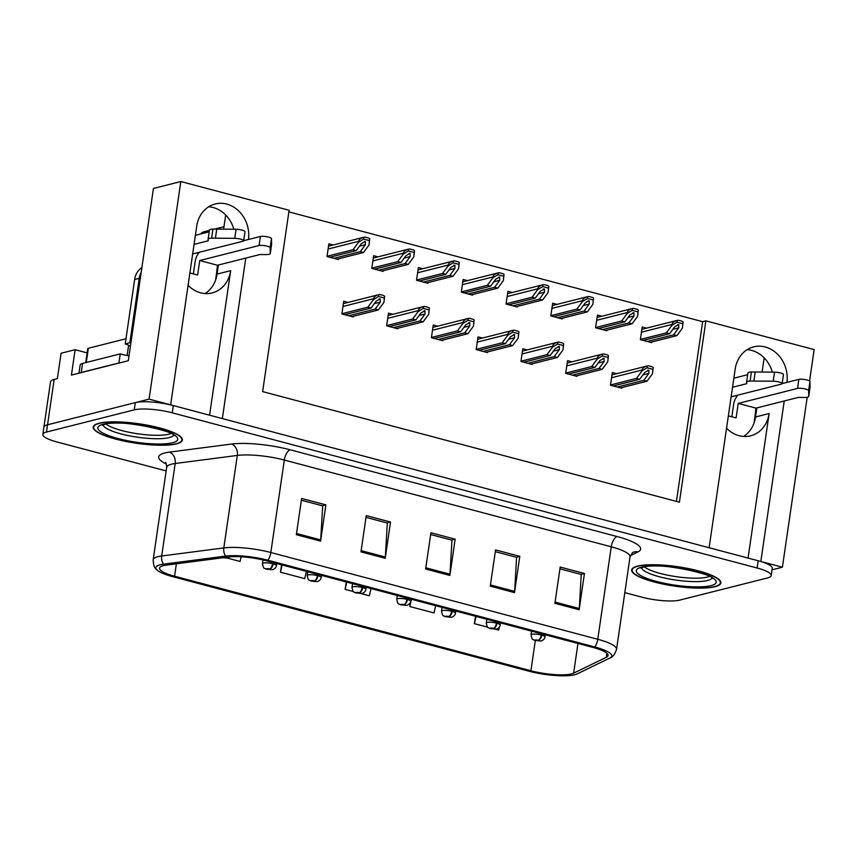 <?xml version="1.0" encoding="UTF-8"?>
<svg xmlns="http://www.w3.org/2000/svg" width="857" height="857" viewBox="0 0 857 857"><rect width="100%" height="100%" fill="white"/><g stroke="black" fill="none" stroke-linecap="round" stroke-linejoin="round"><path stroke-width="1.29" d="M209.579 415.195L230.672 270.651A30.049 25.935 -104.2 0 1 212.172 292.923A30.049 25.935 -104.2 0 1 200.581 292.805A30.049 25.935 -104.2 0 1 188.09 285.349M726.554 428.232A30.049 25.935 75.8 0 0 739.045 435.688A30.049 25.935 75.8 0 0 750.636 435.806A30.049 25.935 75.8 0 0 769.136 413.535L755.542 416.973A30.049 25.935 -104.2 0 1 743.565 436.438M786.951 382.361A30.049 25.935 75.8 0 0 753.678 346.86A30.049 25.935 75.8 0 0 735.177 369.131L709.114 547.741L222.359 418.58L245.777 258.107M772.328 372.12A30.049 25.935 75.8 0 0 747.143 349.667M248.487 239.478A30.049 25.935 75.8 0 0 215.203 203.977A30.049 25.935 75.8 0 0 196.703 226.248L170.65 404.858L149.075 399.137L180.816 181.534L153.435 188.454L128.304 360.722L71.431 375.087L75.127 349.699L87.125 352.891M149.075 399.137L47.542 424.783A28.163 6.149 -171.7 0 0 43.911 427.15L50.52 381.826A28.163 6.149 -171.7 0 1 54.152 379.458L57.365 378.644L61.072 353.255L75.127 349.699M772.028 569.809L782.409 567.195L760.834 561.464L784.241 400.99M180.816 181.534L289.098 210.265L262.638 391.606L679.419 502.191L705.879 320.861L814.15 349.592L809.565 381.022M807.198 397.273L782.409 567.195M200.945 233.907A28.163 6.149 8.3 0 1 204.555 231.626L209.397 230.404M214.571 229.098L223.977 226.719M218.396 265.017L217.067 274.09A30.049 25.935 -104.2 0 1 205.102 293.555M225.691 214.989L223.623 229.151M764.155 357.872L762.087 372.034M756.86 407.9L755.542 416.973M676.441 501.399L702.654 321.675L288.863 211.872M702.654 321.675L705.879 320.861M646.585 328.135L642.214 326.967L640.361 339.661L651.674 342.661L651.77 341.997M601.818 316.254L597.447 315.087L595.594 327.781L606.906 330.791L607.002 330.116M512.282 292.494L507.922 291.337L506.069 304.031L517.382 307.031L517.478 306.356M467.526 280.614L463.155 279.457L461.302 292.151L472.614 295.151L472.71 294.487M422.758 268.734L418.387 267.577L416.534 280.271L427.847 283.271L427.943 282.606M377.991 256.864L373.62 255.697L371.777 268.391L383.09 271.39L383.186 270.726M557.05 304.374L552.679 303.217L550.826 315.912L562.138 318.911L562.246 318.236M333.234 244.984L328.863 243.827L327.01 256.511L338.322 259.521L338.419 258.846M616.686 373.684L612.316 372.527L610.463 385.222L621.775 388.221L621.871 387.557M571.919 361.815L567.548 360.647L565.695 373.341L577.007 376.352L577.115 375.677M482.395 338.054L478.024 336.897L476.171 349.592L487.483 352.591L487.579 351.916M437.627 326.174L433.256 325.017L431.403 337.712L442.715 340.711L442.812 340.036M392.86 314.294L388.489 313.137L386.646 325.831L397.959 328.831L398.055 328.167M527.151 349.935L522.791 348.778L520.938 361.461L532.251 364.471L532.347 363.797M348.103 302.425L343.732 301.257L341.879 313.951L353.191 316.951L353.288 316.287M748.054 558.078L769.136 413.535M208.68 206.783A30.049 25.935 -104.2 0 1 233.854 229.237M715.038 586.713A45.067 9.834 -171.7 0 0 720.855 582.931A45.067 9.834 -171.7 0 0 688.342 568.545A45.067 9.834 -171.7 0 0 637.469 566.134A45.067 9.834 -171.7 0 0 631.663 569.916A45.067 9.834 -171.7 0 0 664.164 584.303A45.067 9.834 -171.7 0 0 715.038 586.713M176.574 443.83A45.067 9.834 -171.7 0 0 182.38 440.048A45.067 9.834 -171.7 0 0 149.879 425.661A45.067 9.834 -171.7 0 0 99.005 423.251A45.067 9.834 -171.7 0 0 93.199 427.032A45.067 9.834 -171.7 0 0 125.7 441.419A45.067 9.834 -171.7 0 0 176.574 443.83M571.469 673.913A30.049 6.556 8.3 0 1 530.912 670.763L174.571 576.215A30.049 6.556 8.3 0 1 159.541 568.159A30.049 6.556 8.3 0 1 166.365 565.095L228.476 557.018A30.049 6.556 8.3 0 1 266.099 560.703L593.023 647.453A30.049 6.556 8.3 0 1 608.052 655.509A30.049 6.556 8.3 0 1 606.338 657.287L573.633 673.163A30.049 6.556 8.3 0 1 571.469 673.913M574.704 674.77A33.798 7.37 -171.7 0 0 577.136 673.923L609.841 658.047A33.798 7.37 -171.7 0 0 609.927 658.005A33.798 7.37 -171.7 0 0 594.865 646.992L267.93 560.242A33.798 7.37 -171.7 0 0 225.616 556.097L163.494 564.174A33.798 7.37 -171.7 0 0 157.035 570.012A33.798 7.37 -171.7 0 0 172.728 576.675L529.069 671.224A33.798 7.37 -171.7 0 0 574.704 674.77M624.817 592.637L641.786 597.147A28.163 6.149 -171.7 0 0 679.805 600.093L767.561 577.929A28.163 6.149 -171.7 0 0 771.193 575.561L772.253 568.309A28.163 6.149 -171.7 0 0 758.166 560.757L173.318 405.575A28.163 6.149 -171.7 0 0 135.288 402.619L47.542 424.783A28.163 6.149 -171.7 0 0 43.911 427.15L42.85 434.403A28.163 6.149 -171.7 0 0 56.937 441.955L166.14 470.932M771.193 575.561A28.163 6.149 -171.7 0 0 757.106 568.009L172.257 412.828A28.163 6.149 -171.7 0 0 134.238 409.871L46.482 432.046A28.163 6.149 -171.7 0 0 42.85 434.403M296.34 534.714L301.632 498.442L325.874 504.88L320.582 541.142L296.34 534.714M490.268 586.167L495.56 549.905L519.803 556.332L514.511 592.605L490.268 586.167M554.908 603.328L560.199 567.055L584.442 573.494L579.15 609.756L554.908 603.328M360.979 551.865L366.271 515.603L390.513 522.031L385.222 558.293L360.979 551.865M425.629 569.016L430.921 532.754L455.153 539.182L449.871 575.454L425.629 569.016M227.03 558.014L240.089 561.474L241.171 556.782M410.364 602.471L409.775 606.51L434.017 612.937L435.677 605.706M475.496 616.269L474.414 623.66L487.665 627.174M495.614 629.284L498.656 630.088L499.31 627.249M281.567 564.806L280.485 572.197L304.728 578.636L306.388 571.394M346.207 581.967L345.135 589.348L353.373 591.544M361.322 593.655L369.367 595.786L371.038 588.555M455.153 539.182L451.618 540.081M430.664 534.511L451.96 540.167L449.989 574.201A7.509 3.417 104.9 0 1 449.871 575.454M390.513 522.031L386.978 522.92M366.014 517.36L387.321 523.016L385.35 557.05A7.509 3.417 104.9 0 1 385.222 558.293M584.442 573.494L580.907 574.383M559.942 568.823L581.25 574.469L579.278 608.513A7.509 3.417 104.9 0 1 579.15 609.756M519.803 556.332L516.257 557.232M495.303 551.672L516.6 557.318L514.639 591.362A7.509 3.417 104.9 0 1 514.511 592.605M325.874 504.88L322.339 505.769M301.375 500.209L322.682 505.866L320.711 539.899A7.509 3.417 104.9 0 1 320.582 541.142M345.135 589.348L346.796 582.117M409.775 606.51L411.435 599.268M474.414 623.66L476.074 616.429M280.485 572.197L282.157 564.967M344.675 314.69L371.124 308.017L376.244 301.043L380.24 298.9L380.294 302.114L375.162 309.088L378.398 309.945L383.915 302.435L384.611 296.222A4.692 4.049 75.8 0 0 382.972 295.344L380.54 294.701A4.692 4.049 75.8 0 0 378.773 294.669L343.389 303.614M379.169 298.932L380.24 298.9M373.416 299.65L373.545 298.739C373.963 296.865 375.709 295.515 378.773 294.669L378.505 296.511L373.416 299.65L367.889 307.149L341.911 313.716M351.938 316.629L378.398 309.945M348.713 315.762L375.162 309.088M371.124 308.017L367.889 307.149M383.915 302.435L384.343 298.054L378.505 296.511M384.343 298.054L384.611 296.222M329.806 257.261L356.255 250.576L361.375 243.602L365.371 241.46L365.425 244.674L360.294 251.647L363.529 252.504L369.046 244.995L369.742 238.782A4.692 4.049 75.8 0 0 368.103 237.903L365.671 237.26A4.692 4.049 75.8 0 0 363.904 237.228L328.52 246.173M364.3 241.492L365.371 241.46M224.898 557.478L224.363 557.553M358.547 242.21L358.676 241.299C359.094 239.435 360.84 238.075 363.904 237.228L363.636 239.071L358.547 242.21L353.02 249.719L327.042 256.275M337.069 259.189L363.529 252.504M333.844 258.332L360.294 251.647M356.255 250.576L353.02 249.719M369.046 244.995L369.474 240.624L363.636 239.071M369.474 240.624L369.742 238.782M389.432 326.571L415.891 319.886L421.012 312.923L425.008 310.77L425.051 313.994L419.93 320.957L423.165 321.825L428.682 314.315L429.378 308.102A4.692 4.049 75.8 0 0 427.729 307.224L425.308 306.581A4.692 4.049 75.8 0 0 423.54 306.549L388.146 315.483M423.936 310.802L425.008 310.77M418.173 311.52L418.312 310.62C418.73 308.745 420.476 307.395 423.54 306.549L423.272 308.391L418.173 311.52L412.656 319.029L386.678 325.596M396.705 328.499L423.165 321.825M393.47 327.642L419.93 320.957M415.891 319.886L412.656 319.029M428.682 314.315L429.111 309.934L423.272 308.391M429.111 309.934L429.378 308.102M434.199 338.451L460.659 331.766L465.78 324.792L469.765 322.65L469.818 325.874L464.698 332.837L467.922 333.694L473.45 326.185L474.146 319.972A4.692 4.049 75.8 0 0 472.496 319.093L470.075 318.45A4.692 4.049 75.8 0 0 468.308 318.429L432.914 327.363M468.704 322.682L469.765 322.65M462.941 323.4L463.069 322.5C463.498 320.625 465.233 319.265 468.308 318.429L468.04 320.261L462.941 323.4L457.424 330.909L431.446 337.476M441.473 340.379L467.922 333.694M438.238 339.522L464.698 332.837M460.659 331.766L457.424 330.909M473.45 326.185L473.878 321.814L468.04 320.261M473.878 321.814L474.146 319.972M478.967 350.331L505.416 343.646L510.547 336.672L514.532 334.53L514.586 337.744L509.454 344.718L512.69 345.575L518.206 338.065L518.903 331.852A4.692 4.049 75.8 0 0 517.264 330.973L514.843 330.331A4.692 4.049 75.8 0 0 513.064 330.309L477.681 339.243M513.472 334.562L514.532 334.53M507.708 335.28L507.837 334.38C508.255 332.505 510.001 331.145 513.064 330.309L512.797 332.141L507.708 335.28L502.191 342.789L476.203 349.356M486.24 352.259L512.69 345.575M483.005 351.402L509.454 344.718M505.416 343.646L502.191 342.789M518.206 338.065L518.635 333.694L512.797 332.141M518.635 333.694L518.903 331.852M374.563 269.13L401.022 262.456L406.143 255.482L410.139 253.34L410.182 256.554L405.061 263.528L408.296 264.385L413.813 256.875L414.509 250.662A4.692 4.049 75.8 0 0 412.86 249.783L410.439 249.141A4.692 4.049 75.8 0 0 408.671 249.108L373.277 258.053M409.068 253.372L410.139 253.34M272.783 562.481L272.601 563.713A4.692 1.96 104.2 0 1 269.816 568.877L266.741 568.652L270.78 569.723L269.998 568.919L267.834 569.059L269.816 568.877M269.998 568.919A4.692 2.314 -74.4 0 0 273.126 563.852A7.038 1.532 8.3 0 1 276.393 565.674L276.704 563.52M273.308 562.621L273.126 563.852M403.304 254.09L403.443 253.179C403.861 251.305 405.607 249.955 408.671 249.108L408.403 250.951L403.304 254.09L397.787 261.599L371.809 268.155M381.836 271.069L408.296 264.385M378.601 270.212L405.061 263.528M401.022 262.456L397.787 261.599M413.813 256.875L414.242 252.504L408.403 250.951M414.242 252.504L414.509 250.662M419.33 281.01L445.779 274.326L450.911 267.363L454.896 265.209L454.949 268.434L449.829 275.408L453.053 276.265L458.581 268.755L459.277 262.542A4.692 4.049 75.8 0 0 457.627 261.664L455.206 261.021A4.692 4.049 75.8 0 0 453.439 260.989L418.045 269.923M453.835 265.242L454.896 265.209M317.551 574.361L317.369 575.593A4.692 1.96 104.2 0 1 314.583 580.757L311.509 580.532L315.547 581.603L314.765 580.8L312.601 580.928L314.583 580.757M314.765 580.8A4.692 2.314 -74.4 0 0 317.893 575.733A7.038 1.532 8.3 0 1 321.15 577.554L321.471 575.401M318.076 574.501L317.893 575.733M448.072 265.959L448.2 265.059C448.629 263.185 450.364 261.835 453.439 260.989L453.171 262.831L448.072 265.959L442.555 273.469L416.566 280.035M426.604 282.939L453.053 276.265M423.369 282.082L449.829 275.408M445.779 274.326L442.555 273.469M458.581 268.755L459.009 264.374L453.171 262.831M459.009 264.374L459.277 262.542M464.098 292.89L490.547 286.206L495.678 279.243L499.663 277.09L499.717 280.314L494.585 287.277L497.821 288.134L503.338 280.625L504.034 274.411A4.692 4.049 75.8 0 0 502.395 273.544L499.963 272.89A4.692 4.049 75.8 0 0 498.196 272.869L462.812 281.803M498.603 277.122L499.663 277.09M362.307 586.242L362.125 587.473A4.692 1.96 104.2 0 1 359.351 592.637L356.266 592.412L360.315 593.483L359.522 592.68L357.358 592.808L359.351 592.637M359.522 592.68A4.692 2.314 -74.4 0 0 362.661 587.613A7.038 1.532 8.3 0 1 365.918 589.434L366.228 587.281M362.843 586.381L362.661 587.613M492.839 277.839L492.968 276.94C493.386 275.065 495.132 273.704 498.196 272.869L497.928 274.711L492.839 277.839L487.312 285.349L461.334 291.916M471.371 294.819L497.821 288.134M468.136 293.962L494.585 287.277M490.547 286.206L487.312 285.349M503.338 280.625L503.766 276.254L497.928 274.711M503.766 276.254L504.034 274.411M508.854 304.771L535.314 298.086L540.435 291.112L544.431 288.97L544.474 292.183L539.353 299.157L542.588 300.014L548.105 292.505L548.801 286.292A4.692 4.049 75.8 0 0 547.152 285.413L544.731 284.77A4.692 4.049 75.8 0 0 542.963 284.749L507.58 293.683M543.359 289.002L544.431 288.97M407.075 598.111L406.893 599.354A4.692 1.96 104.2 0 1 404.118 604.506L401.033 604.292L405.072 605.363L404.29 604.56L402.126 604.688L404.118 604.506M404.29 604.56A4.692 2.314 -74.4 0 0 407.418 599.493A7.038 1.532 8.3 0 1 410.685 601.303L410.996 599.161M407.6 598.25L407.418 599.493M537.607 289.72L537.735 288.82C538.153 286.945 539.899 285.585 542.963 284.749L542.695 286.581L537.607 289.72L532.079 297.229L506.101 303.796M516.128 306.699L542.588 300.014M512.904 305.842L539.353 299.157M535.314 298.086L532.079 297.229M548.105 292.505L548.534 288.134L542.695 286.581M548.534 288.134L548.801 286.292M782.152 383.572L798.853 379.351L797.535 388.425L738.209 403.411L736.099 417.916L728.354 415.859M731.835 416.781L733.613 404.568A9.384 4.274 104.9 0 1 738.166 395.045M754.149 422.705L755.992 408.125L738.209 403.411M731.139 396.823L781.37 384.129A5.999 1.307 8.3 0 0 782.141 383.625A5.999 1.307 8.3 0 0 779.249 382.051A5.999 1.307 8.3 0 0 773.207 381.204L750.079 381.044A9.384 2.046 -171.7 0 0 746.576 382.104A9.384 2.046 -171.7 0 0 746.576 382.233L746.747 383.668L732.531 387.268M733.849 378.194L747.658 374.713M750.079 381.044L751.407 371.97L774.535 372.142A5.999 1.307 -171.7 0 1 780.566 372.988A5.999 1.307 -171.7 0 1 783.469 374.563L782.141 383.625M751.407 371.97A9.384 2.046 -171.7 0 0 747.893 373.041A9.384 2.046 -171.7 0 0 747.893 373.159M753.881 381.044L755.21 371.981M755.992 408.125L798.467 397.391L804.027 397.477A9.384 2.046 -171.7 0 0 808.708 396.598L808.622 390.61L809.951 381.536A5.999 1.307 -171.7 0 0 805.516 379.651A5.999 1.307 -171.7 0 0 798.853 379.351M797.535 388.425A5.999 1.307 8.3 0 1 804.187 388.724A5.999 1.307 8.3 0 1 808.622 390.61M808.708 396.598L810.036 387.535L809.951 381.536M810.101 386.55L808.772 395.613M243.688 240.688L260.389 236.478L259.06 245.541L199.745 260.528L197.624 275.033L189.89 272.976M193.371 273.897L195.15 261.685A9.384 4.274 104.9 0 1 199.702 252.162M215.675 279.821L217.517 265.242L199.745 260.528M79.905 372.945A18.779 4.092 8.3 0 1 81.244 372.484L118.919 362.972A18.779 4.092 -171.7 0 0 119.155 363.036M118.919 362.972L120.248 353.898A18.779 4.092 -171.7 0 0 129.021 355.826A4.692 1.028 -171.7 0 0 128.904 355.805M81.244 372.484L82.572 363.411L120.248 353.898M82.572 363.411A18.779 4.092 -171.7 0 0 80.151 364.996L78.951 373.191M141.908 267.502A18.779 16.208 75.8 0 0 134.635 279.532L125.24 343.903L129.835 342.746A18.779 16.208 -104.2 0 1 130.885 343.057M141.223 272.215A18.779 16.208 75.8 0 0 139.23 278.364L129.835 342.746M130.403 346.324A18.779 16.208 75.8 0 0 125.24 343.903M192.664 253.94L242.906 241.256A5.999 1.307 8.3 0 0 243.677 240.753A5.999 1.307 8.3 0 0 240.774 239.167A5.999 1.307 8.3 0 0 234.743 238.332L211.615 238.16A9.384 2.046 -171.7 0 0 208.112 239.221A9.384 2.046 -171.7 0 0 208.112 239.349L208.283 240.785L194.057 244.384M195.385 235.311L209.183 231.829M211.615 238.16L212.932 229.087L236.061 229.258A5.999 1.307 -171.7 0 1 242.103 230.105A5.999 1.307 -171.7 0 1 244.995 231.679L243.677 240.753M212.932 229.087A9.384 2.046 -171.7 0 0 209.429 230.158A9.384 2.046 -171.7 0 0 209.429 230.276M215.418 238.16L216.746 229.098M217.517 265.242L259.992 254.508L265.563 254.593A9.384 2.046 -171.7 0 0 270.244 253.715L270.159 247.727L271.487 238.653A5.999 1.307 -171.7 0 0 267.041 236.768A5.999 1.307 -171.7 0 0 260.389 236.478M259.06 245.541A5.999 1.307 8.3 0 1 265.724 245.841A5.999 1.307 8.3 0 1 270.159 247.727M270.244 253.715L271.562 244.652L271.487 238.653M271.626 243.667L270.309 252.729M709.35 576.407A34.741 7.574 8.3 0 1 707.207 577.104A34.741 7.574 8.3 0 1 673.741 576.29A34.741 7.574 8.3 0 1 644.55 566.948M714.642 586.606A44.596 9.727 8.3 0 1 664.293 584.228A44.596 9.727 8.3 0 1 632.123 569.991A44.596 9.727 8.3 0 1 637.876 566.241A44.596 9.727 8.3 0 1 688.225 568.63A44.596 9.727 8.3 0 1 720.383 582.867A44.596 9.727 8.3 0 1 714.642 586.606M170.875 433.524A34.741 7.574 8.3 0 1 168.743 434.22A34.741 7.574 8.3 0 1 135.277 433.406A34.741 7.574 8.3 0 1 106.086 424.065M176.167 443.722A44.596 9.727 8.3 0 1 125.829 441.344A44.596 9.727 8.3 0 1 93.659 427.107A44.596 9.727 8.3 0 1 99.412 423.358A44.596 9.727 8.3 0 1 149.75 425.747A44.596 9.727 8.3 0 1 181.92 439.984A44.596 9.727 8.3 0 1 176.167 443.722M125.99 338.751L88.357 348.263A4.692 1.028 -171.7 0 0 87.746 348.649L85.711 362.618M523.723 362.211L550.183 355.526L555.304 348.553L559.3 346.41L559.342 349.624L554.222 356.598L557.457 357.455L562.974 349.945L563.67 343.732A4.692 4.049 75.8 0 0 562.031 342.854L559.6 342.211A4.692 4.049 75.8 0 0 557.832 342.179L522.449 351.124M558.228 346.442L559.3 346.41M552.476 347.16L552.604 346.249C553.022 344.385 554.768 343.025 557.832 342.179L557.564 344.021L552.476 347.16L546.948 354.669L520.97 361.226M530.997 364.139L557.457 357.455M527.773 363.282L554.222 356.598M550.183 355.526L546.948 354.669M562.974 349.945L563.403 345.575L557.564 344.021M563.403 345.575L563.67 343.732M568.491 374.091L594.951 367.407L600.071 360.433L604.067 358.29L604.11 361.504L598.989 368.478L602.225 369.335L607.742 361.825L608.438 355.612A4.692 4.049 75.8 0 0 606.788 354.734L604.367 354.091A4.692 4.049 75.8 0 0 602.6 354.059L567.205 363.004M602.996 358.322L604.067 358.29M597.233 359.04L597.372 358.13C597.79 356.266 599.536 354.905 602.6 354.059L602.332 355.901L597.233 359.04L591.716 366.55L565.738 373.106M575.765 376.019L602.225 369.335M572.53 375.162L598.989 368.478M594.951 367.407L591.716 366.55M607.742 361.825L608.17 357.455L602.332 355.901M608.17 357.455L608.438 355.612M613.258 385.961L639.708 379.287L644.839 372.313L648.824 370.17L648.878 373.384L643.757 380.358L646.981 381.215L652.509 373.706L653.205 367.492A4.692 4.049 75.8 0 0 651.556 366.614L649.135 365.971A4.692 4.049 75.8 0 0 647.356 365.939L611.973 374.884M647.763 370.203L648.824 370.17M642 370.91L642.129 370.01C642.557 368.135 644.293 366.785 647.356 365.939L647.089 367.782L642 370.91L636.483 378.419L610.495 384.986M620.532 387.889L646.981 381.215M617.297 387.032L643.757 380.358M639.708 379.287L636.483 378.419M652.509 373.706L652.938 369.324L647.089 367.782M652.938 369.324L653.205 367.492M553.622 316.651L580.082 309.966L585.202 302.992L588.127 300.882L589.198 300.85L589.241 304.064L584.12 311.037L587.345 311.894L592.873 304.385L593.569 298.172A4.692 4.049 75.8 0 0 591.919 297.293L589.498 296.651A4.692 4.049 75.8 0 0 587.731 296.629L552.337 305.563M451.843 609.991L451.66 611.234A4.692 1.96 104.2 0 1 448.875 616.387L445.801 616.172L449.839 617.244L449.057 616.44L446.893 616.569L448.875 616.387M449.057 616.44A4.692 2.314 -74.4 0 0 452.185 611.373A7.038 1.532 8.3 0 1 455.453 613.183L455.763 611.03M452.367 610.13L452.185 611.373M582.364 301.6L582.503 300.689C582.921 298.825 584.667 297.465 587.731 296.629L587.463 298.461L582.364 301.6L576.847 309.109L550.869 315.676M560.896 318.579L587.345 311.894M557.661 317.722L584.12 311.037M580.082 309.966L576.847 309.109M592.873 304.385L593.301 300.014L587.463 298.461M593.301 300.014L593.569 298.172M598.39 328.531L624.839 321.846L629.97 314.873L633.955 312.73L634.009 315.944L628.888 322.918L632.112 323.775L637.64 316.265L638.336 310.052A4.692 4.049 75.8 0 0 636.687 309.173L634.266 308.531A4.692 4.049 75.8 0 0 632.487 308.499L597.104 317.444M632.894 312.762L633.955 312.73M496.599 621.871L496.428 623.103A4.692 1.96 104.2 0 1 493.643 628.267L490.568 628.042L494.607 629.113L493.814 628.31L491.65 628.449L493.643 628.267M493.814 628.31A4.692 2.314 -74.4 0 0 496.953 623.253A7.038 1.532 8.3 0 1 500.209 625.064L500.531 622.91M497.135 622.011L496.953 623.253M627.131 313.48L627.26 312.569C627.688 310.705 629.424 309.345 632.487 308.499L632.22 310.341L627.131 313.48L621.614 320.989L595.626 327.545M605.663 330.459L632.112 323.775M602.428 329.602L628.888 322.918M624.839 321.846L621.614 320.989M637.64 316.265L638.058 311.894L632.22 310.341M638.058 311.894L638.336 310.052M643.157 340.4L669.606 333.727L674.727 326.753L678.723 324.61L678.776 327.824L673.645 334.798L676.88 335.655L682.397 328.145L683.093 321.932A4.692 4.049 75.8 0 0 681.454 321.054L679.023 320.411A4.692 4.049 75.8 0 0 677.255 320.379L641.872 329.324M677.651 324.642L678.723 324.61M541.367 633.752L541.185 634.983A4.692 1.96 104.2 0 1 538.41 640.147L535.325 639.922L539.364 640.993L538.582 640.19L536.418 640.329L538.41 640.147M538.582 640.19A4.692 2.314 -74.4 0 0 541.72 635.123A7.038 1.532 8.3 0 1 544.977 636.944L545.288 634.791M541.892 633.891L541.72 635.123M671.899 325.36L672.027 324.449C672.445 322.575 674.191 321.225 677.255 320.379L676.987 322.221L671.899 325.36L666.371 332.87L640.393 339.426M650.42 342.339L676.88 335.655M647.196 341.472L673.645 334.798M669.606 333.727L666.371 332.87M682.397 328.145L682.825 323.764L676.987 322.221M682.825 323.764L683.093 321.932M54.152 379.458L46.482 432.046M204.555 231.626L204.352 233.05M230.672 270.651L217.067 274.09M530.912 670.763L535.304 640.65M166.333 464.001A46.942 10.241 8.3 0 1 164.748 452.978A46.942 10.241 8.3 0 1 169.343 452.132L231.465 444.055A46.942 10.241 8.3 0 1 290.234 449.818L617.169 536.568A46.942 10.241 8.3 0 1 637.972 551.919L630.323 555.636M163.494 564.174A9.384 7.242 -97.4 0 1 161.694 555.989L175.182 463.508A37.558 8.195 -171.7 0 0 171.507 464.183A37.558 8.195 -171.7 0 0 166.665 467.344C166.408 463.98 166.012 462.352 165.465 462.469M267.93 560.242A9.384 4.274 -75.1 0 0 270.823 552.519L597.758 639.279A9.384 4.274 104.9 0 1 594.865 646.992M225.616 556.097A9.384 7.242 -97.4 0 1 223.816 547.912A37.558 8.195 8.3 0 1 270.823 552.519L284.32 460.048A37.558 8.195 -171.7 0 0 237.303 455.431L175.182 463.508A9.384 7.242 82.6 0 0 169.343 452.132M617.169 536.568A9.384 4.274 104.9 0 0 611.255 546.798L597.758 639.279A37.558 8.195 8.3 0 1 616.547 649.338L630.034 556.857A37.558 8.195 -171.7 0 0 611.255 546.798L284.32 460.048A9.384 4.274 104.9 0 1 290.234 449.818M157.035 570.012C154.667 568.63 153.382 565.234 153.167 559.825A37.558 8.195 8.3 0 1 161.694 555.989L223.816 547.912L237.303 455.431A9.384 7.242 82.6 0 0 231.465 444.055M757.106 568.009L758.166 560.757M172.257 412.828L173.318 405.575M134.238 409.871L135.288 402.619M637.972 551.919A9.384 8.72 64.1 0 0 632.573 552.529L630.034 556.857M174.571 576.215L176.381 563.788M573.633 673.163L577.961 643.457M606.338 657.287L606.917 653.313M425.8 567.784L449.989 574.201M490.45 584.935L514.639 591.362M555.09 602.096L579.278 608.513M361.161 550.633L385.35 557.05M296.522 533.483L320.711 539.899M342.971 306.463L373.545 298.739M374.359 303.614L380.294 302.114M223.249 557.693L226.023 557.339M328.102 249.023L358.676 241.299M359.49 246.173L365.425 244.674M387.739 318.343L418.312 310.62M419.127 315.494L425.051 313.994M432.496 330.224L463.069 322.5M463.894 327.363L469.818 325.874M477.263 342.104L507.837 334.38M508.651 339.243L514.586 337.744M262.992 559.932L262.456 563.638A7.038 1.532 8.3 0 1 263.367 563.049A7.038 1.532 8.3 0 1 272.601 563.713M372.87 260.903L403.443 253.179M404.258 258.053L410.182 256.554M307.77 571.758L307.224 575.518A7.038 1.532 8.3 0 1 308.124 574.929A7.038 1.532 8.3 0 1 317.369 575.593M417.627 272.783L448.2 265.059M449.025 269.934L454.949 268.434M352.527 583.638L351.981 587.399A7.038 1.532 8.3 0 1 352.891 586.809A7.038 1.532 8.3 0 1 362.125 587.473M462.394 284.663L492.968 276.94M493.782 281.803L499.717 280.314M397.294 595.519L396.748 599.279A7.038 1.532 8.3 0 1 397.659 598.679A7.038 1.532 8.3 0 1 406.893 599.354M507.162 296.543L537.735 288.82M538.55 293.683L544.474 292.183M773.207 381.204L774.535 372.142M134.635 279.532L139.23 278.364M234.743 238.332L236.061 229.258M711.985 578.079A35.705 7.788 8.3 0 1 707.571 580.5A35.705 7.788 8.3 0 1 668.589 578.85A35.705 7.788 8.3 0 1 641.539 567.805M710.999 585.642A40.375 8.806 8.3 0 1 656.505 581.421A40.375 8.806 8.3 0 1 641.507 567.205A40.375 8.806 8.3 0 1 696.013 571.437A40.375 8.806 8.3 0 1 710.999 585.642M173.521 435.195A35.705 7.788 8.3 0 1 169.108 437.616A35.705 7.788 8.3 0 1 130.114 435.967A35.705 7.788 8.3 0 1 103.076 424.922M172.536 442.758A40.375 8.806 8.3 0 1 118.03 438.538A40.375 8.806 8.3 0 1 103.044 424.322A40.375 8.806 8.3 0 1 157.549 428.554A40.375 8.806 8.3 0 1 172.536 442.758M88.357 348.263L86.278 362.479M128.625 345.232L127.125 355.494M522.031 353.973L552.604 346.249M553.418 351.124L559.342 349.624M566.788 365.853L597.372 358.13M598.186 363.004L604.11 361.504M611.555 377.733L642.129 370.01M642.943 374.884L648.878 373.384M442.062 607.399L441.516 611.148A7.038 1.532 8.3 0 1 442.416 610.559A7.038 1.532 8.3 0 1 451.66 611.234M551.919 308.413L582.503 300.689M583.317 305.563L589.241 304.064M486.83 619.279L486.273 623.028A7.038 1.532 8.3 0 1 487.183 622.439A7.038 1.532 8.3 0 1 496.428 623.103M596.686 320.293L627.26 312.569M628.074 317.444L634.009 315.944M531.586 631.159L531.04 634.908A7.038 1.532 8.3 0 1 531.951 634.319A7.038 1.532 8.3 0 1 541.185 634.983M641.454 332.173L672.027 324.449M672.841 329.324L678.776 327.824M198.224 252.536L197.999 254.026M609.927 658.005C612.594 657.351 614.801 654.459 616.547 649.338M153.167 559.825L166.665 467.344M222.884 557.746L226.634 558.057L229.869 556.868M262.456 563.638C263.977 570.526 263.999 567.12 265.906 569.102L272.59 569.744C274.829 568.834 276.093 567.484 276.393 565.674M307.224 575.518C308.734 582.406 308.766 579 310.663 580.982L317.358 581.624C319.586 580.714 320.861 579.364 321.15 577.554M351.981 587.399C353.502 594.287 353.523 590.88 355.43 592.862L362.125 593.505C364.354 592.594 365.618 591.234 365.918 589.434M396.748 599.279C398.269 606.167 398.291 602.76 400.198 604.742L406.882 605.374C409.121 604.474 410.385 603.114 410.685 601.303M746.576 382.104L747.893 373.041M208.112 239.221L209.429 230.158M640.961 568.105L643.318 567.227C658.947 561.271 716.57 575.358 712.456 578.539M632.123 569.991L632.327 568.587M720.383 582.867L720.587 581.464M102.486 425.222L104.854 424.344C120.483 418.387 178.106 432.485 173.992 435.656M93.659 427.107L93.863 425.704M181.92 439.984L182.123 438.58M441.516 611.148C443.037 618.036 443.058 614.63 444.965 616.612L451.65 617.254C453.889 616.354 455.153 614.994 455.453 613.183M486.273 623.028C487.794 629.916 487.826 626.51 489.722 628.492L496.417 629.134C498.645 628.235 499.91 626.874 500.209 625.064M531.04 634.908C532.561 641.797 532.583 638.39 534.489 640.372L541.174 641.015C543.413 640.104 544.677 638.754 544.977 636.944"/></g></svg>
